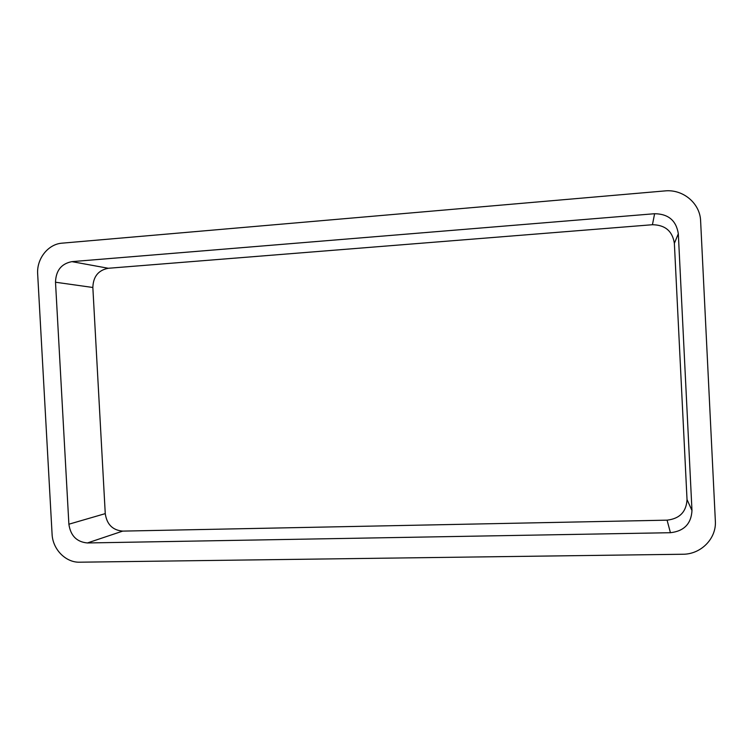 <?xml version="1.0" encoding="UTF-8"?>
<svg xmlns="http://www.w3.org/2000/svg" width="753" height="753" viewBox="0 0 753 753"><rect width="100%" height="100%" fill="white"/><g stroke="black" fill="none" stroke-linecap="round" stroke-linejoin="round"><path stroke-width="1.13" d="M37.669 274.036L52.079 534.084C52.635 549.285 65.709 562.689 79.705 562.199L682.783 554.246C700.939 554.396 716.602 538.536 715.35 520.972L700.619 220.987C700.139 203.282 682.933 188.956 664.824 190.923L62.094 243.163C48.088 244.066 36.53 258.787 37.669 274.036M652.437 224.723L108.3 268.275C98.379 270.167 93.221 276.567 92.845 287.486L105.26 513.631C106.832 524.408 112.649 530.234 122.701 531.11L667.083 520.163C679.686 518.695 686.341 511.833 687.028 499.568L674.368 243.332C672.476 231.133 665.163 224.931 652.437 224.723L654.611 213.72L71.902 261.639L108.3 268.275M654.611 213.72C668.363 213.908 676.269 220.601 678.321 233.769L691.979 510.534C691.226 523.768 684.044 531.166 670.424 532.71L87.404 542.96C76.731 541.981 70.556 535.731 68.881 524.21L55.506 282.224C55.901 270.543 61.36 263.682 71.902 261.639M55.506 282.224L92.845 287.486M68.881 524.21L105.26 513.631M87.404 542.96L122.701 531.11M670.424 532.71L667.083 520.163M691.979 510.534L687.028 499.568M678.321 233.769L674.368 243.332"/></g></svg>
